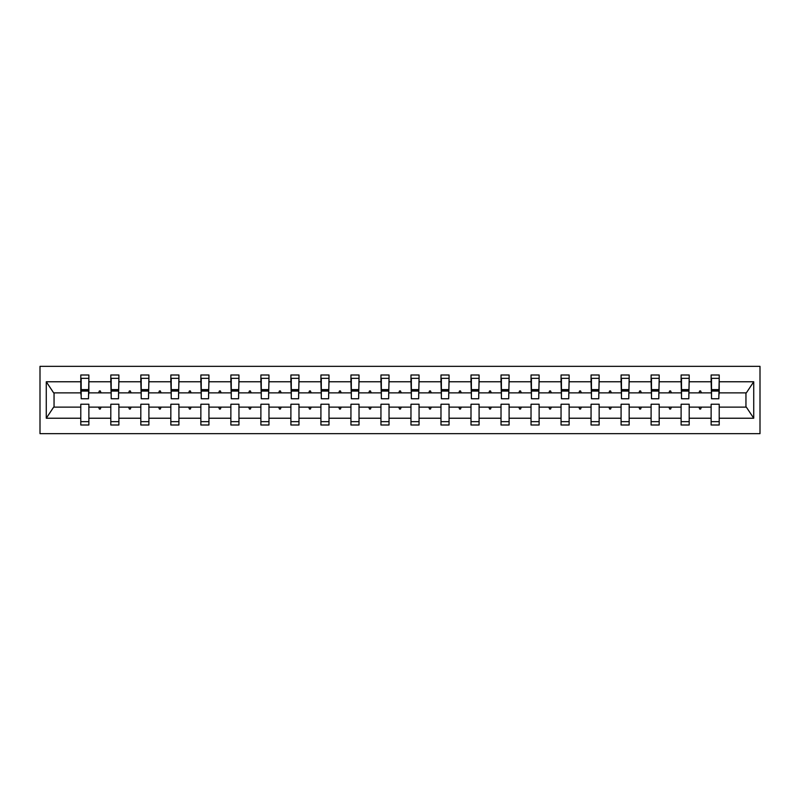 <?xml version="1.0" encoding="UTF-8"?>
<svg xmlns="http://www.w3.org/2000/svg" width="800" height="800" viewBox="0 0 800 800"><rect width="100%" height="100%" fill="white"/><g stroke="black" fill="none" stroke-linecap="round" stroke-linejoin="round"><path stroke-width="1.2" d="M40 433.67L760 433.67L760 366.33L40 366.33L40 433.67M718.82 395.77L719.21 392.88L746.34 392.88L753.73 381.77L753.73 418.23L719.21 418.23L719.21 404.23L711.13 404.23L711.13 407.12L689.19 407.12L689.19 404.23L681.11 404.23L681.11 407.12L659.18 407.12L659.18 404.23L651.1 404.23L651.1 407.12L629.16 407.12L629.16 404.23L621.08 404.23L621.08 407.12L599.14 407.12L599.14 404.23L591.06 404.23L591.06 407.12L569.13 407.12L569.13 404.23L561.05 404.23L561.05 407.12L539.11 407.12L539.11 404.23L531.03 404.23L531.03 407.12L509.1 407.12L509.1 404.23L501.02 404.23L501.02 407.12L479.08 407.12L479.08 404.23L471 404.23L471 407.12L449.06 407.12L449.06 404.23L440.98 404.23L440.98 407.12L419.05 407.12L419.05 404.23L410.97 404.23L410.97 407.12L389.03 407.12L389.03 404.23L380.95 404.23L380.95 407.12L359.02 407.12L359.02 404.23L350.94 404.23L350.94 407.12L329 407.12L329 404.23L320.92 404.23L320.92 407.12L298.98 407.12L298.98 404.23L290.9 404.23L290.9 407.12L268.97 407.12L268.97 404.23L260.89 404.23L260.89 407.12L238.95 407.12L238.95 404.23L230.87 404.23L230.87 407.12L208.94 407.12L208.94 404.23L200.86 404.23L200.86 407.12L178.92 407.12L178.92 404.23L170.84 404.23L170.84 407.12L148.9 407.12L148.9 404.23L140.82 404.23L140.82 407.12L118.89 407.12L118.89 404.23L110.81 404.23L110.81 407.12L88.87 407.12L88.87 425.01L80.79 425.01L80.79 407.12L53.66 407.12L46.27 418.23L46.27 381.77L53.66 392.88L80.79 392.88L80.79 381.77L46.27 381.77M719.21 418.23L719.21 425.01L711.13 425.01L711.13 407.12M719.21 392.88L719.21 374.99L711.13 374.99L711.13 381.77L689.19 381.77L688.81 395.77M711.51 395.77L711.13 381.77M711.13 418.23L689.19 418.23L689.19 425.01L681.11 425.01L681.11 407.12M689.19 381.77L689.19 374.99L681.11 374.99L681.11 381.77L659.18 381.77L658.79 395.77M681.5 395.77L681.11 381.77M681.11 418.23L659.18 418.23L659.18 425.01L651.1 425.01L651.1 407.12M659.18 381.77L659.18 374.99L651.1 374.99L651.1 381.77L629.16 381.77L628.78 395.77M651.48 395.77L651.1 381.77M651.1 418.23L629.16 418.23L629.16 425.01L621.08 425.01L621.08 407.12M629.16 381.77L629.16 374.99L621.08 374.99L621.08 381.77L599.14 381.77L598.76 395.77M621.46 395.77L621.08 381.77M621.08 418.23L599.14 418.23L599.14 425.01L591.06 425.01L591.06 407.12M599.14 381.77L599.14 374.99L591.06 374.99L591.06 381.77L569.13 381.77L568.74 395.77M591.45 395.77L591.06 381.77M591.06 418.23L569.13 418.23L569.13 425.01L561.05 425.01L561.05 407.12M569.13 381.77L569.13 374.99L561.05 374.99L561.05 381.77L539.11 381.77L538.73 395.77M561.43 395.77L561.05 381.77M561.05 418.23L539.11 418.23L539.11 425.01L531.03 425.01L531.03 407.12M539.11 381.77L539.11 374.99L531.03 374.99L531.03 381.77L509.1 381.77L508.71 395.77M531.42 395.77L531.03 381.77M531.03 418.23L509.1 418.23L509.1 425.01L501.02 425.01L501.02 407.12M509.1 381.77L509.1 374.99L501.02 374.99L501.02 381.77L479.08 381.77L478.7 395.77M501.4 395.77L501.02 381.77M501.02 418.23L479.08 418.23L479.08 425.01L471 425.01L471 407.12M479.08 381.77L479.08 374.99L471 374.99L471 381.77L449.06 381.77L448.68 395.77M471.38 395.77L471 381.77M471 418.23L449.06 418.23L449.06 425.01L440.98 425.01L440.98 407.12M449.06 381.77L449.06 374.99L440.98 374.99L440.98 381.77L419.05 381.77L418.66 395.77M441.37 395.77L440.98 381.77M440.98 418.23L419.05 418.23L419.05 425.01L410.97 425.01L410.97 407.12M419.05 381.77L419.05 374.99L410.97 374.99L410.97 381.77L389.03 381.77L388.65 395.77M411.35 395.77L410.97 381.77M410.97 418.23L389.03 418.23L389.03 425.01L380.95 425.01L380.95 407.12M389.03 381.77L389.03 374.99L380.95 374.99L380.95 381.77L359.02 381.77L358.63 395.77M381.34 395.77L380.95 381.77M380.95 418.23L359.02 418.23L359.02 425.01L350.94 425.01L350.94 407.12M359.02 381.77L359.02 374.99L350.94 374.99L350.94 381.77L329 381.77L328.62 395.77M351.32 395.77L350.94 381.77M350.94 418.23L329 418.23L329 425.01L320.92 425.01L320.92 407.12M329 381.77L329 374.99L320.92 374.99L320.92 381.77L298.98 381.77L298.6 395.77M321.3 395.77L320.92 381.77M320.92 418.23L298.98 418.23L298.98 425.01L290.9 425.01L290.9 407.12M298.98 381.77L298.98 374.99L290.9 374.99L290.9 381.77L268.97 381.77L268.58 395.77M291.29 395.77L290.9 381.77M290.9 418.23L268.97 418.23L268.97 425.01L260.89 425.01L260.89 407.12M268.97 381.77L268.97 374.99L260.89 374.99L260.89 381.77L238.95 381.77L238.57 395.77M261.27 395.77L260.89 381.77M260.89 418.23L238.95 418.23L238.95 425.01L230.87 425.01L230.87 407.12M238.95 381.77L238.95 374.99L230.87 374.99L230.87 381.77L208.94 381.77L208.55 395.77M231.26 395.77L230.87 381.77M230.87 418.23L208.94 418.23L208.94 425.01L200.86 425.01L200.86 407.12M208.94 381.77L208.94 374.99L200.86 374.99L200.86 381.77L178.92 381.77L178.54 395.77M201.24 395.77L200.86 381.77M200.86 418.23L178.92 418.23L178.92 425.01L170.84 425.01L170.84 407.12M178.92 381.77L178.92 374.99L170.84 374.99L170.84 381.77L148.9 381.77L148.52 395.77M171.22 395.77L170.84 381.77M170.84 418.23L148.9 418.23L148.9 425.01L140.82 425.01L140.82 407.12M148.9 381.77L148.9 374.99L140.82 374.99L140.82 381.77L118.89 381.77L118.5 395.77M141.21 395.77L140.82 381.77M140.82 418.23L118.89 418.23L118.89 425.01L110.81 425.01L110.81 407.12M118.89 381.77L118.89 374.99L110.81 374.99L110.81 381.77L88.87 381.77L88.87 374.99L80.79 374.99L80.79 381.77M111.19 395.77L110.81 381.77M88.87 407.12L88.87 404.23L80.79 404.23L80.79 407.12M80.79 392.88L81.18 395.77M689.19 418.23L689.19 407.12M659.18 418.23L659.18 407.12M629.16 418.23L629.16 407.12M599.14 418.23L599.14 407.12M569.13 418.23L569.13 407.12M539.11 418.23L539.11 407.12M509.1 418.23L509.1 407.12M479.08 418.23L479.08 407.12M449.06 418.23L449.06 407.12M419.05 418.23L419.05 407.12M389.03 418.23L389.03 407.12M359.02 418.23L359.02 407.12M329 418.23L329 407.12M298.98 418.23L298.98 407.12M268.97 418.23L268.97 407.12M238.95 418.23L238.95 407.12M208.94 418.23L208.94 407.12M178.92 418.23L178.92 407.12M148.9 418.23L148.9 407.12M118.89 418.23L118.89 407.12M753.73 381.77L719.21 381.77M110.81 418.23L88.87 418.23M80.79 418.23L46.27 418.23M698.98 392.88L701.34 392.88L700.64 390.96L699.68 390.96L698.98 392.88L689.19 392.88M711.13 392.88L701.34 392.88M698.98 407.12L699.68 409.04L700.64 409.04L701.34 407.12M668.96 392.88L671.33 392.88L670.63 390.96L669.66 390.96L668.96 392.88L659.18 392.88M681.11 392.88L671.33 392.88M668.96 407.12L669.66 409.04L670.63 409.04L671.33 407.12M638.95 392.88L641.31 392.88L640.61 390.96L639.65 390.96L638.95 392.88L629.16 392.88M651.1 392.88L641.31 392.88M638.95 407.12L639.65 409.04L640.61 409.04L641.31 407.12M608.93 392.88L611.29 392.88L610.59 390.96L609.63 390.96L608.93 392.88L599.14 392.88M621.08 392.88L611.29 392.88M608.93 407.12L609.63 409.04L610.59 409.04L611.29 407.12M578.91 392.88L581.28 392.88L580.58 390.96L579.62 390.96L578.91 392.88L569.13 392.88M591.06 392.88L581.28 392.88M578.91 407.12L579.62 409.04L580.58 409.04L581.28 407.12M548.9 392.88L551.26 392.88L550.56 390.96L549.6 390.96L548.9 392.88L539.11 392.88M561.05 392.88L551.26 392.88M548.9 407.12L549.6 409.04L550.56 409.04L551.26 407.12M518.88 392.88L521.25 392.88L520.55 390.96L519.58 390.96L518.88 392.88L509.1 392.88M531.03 392.88L521.25 392.88M518.88 407.12L519.58 409.04L520.55 409.04L521.25 407.12M488.87 392.88L491.23 392.88L490.53 390.96L489.57 390.96L488.87 392.88L479.08 392.88M501.02 392.88L491.23 392.88M488.87 407.12L489.57 409.04L490.53 409.04L491.23 407.12M458.85 392.88L461.21 392.88L460.51 390.96L459.55 390.96L458.85 392.88L449.06 392.88M471 392.88L461.21 392.88M458.85 407.12L459.55 409.04L460.51 409.04L461.21 407.12M428.83 392.88L431.2 392.88L430.5 390.96L429.54 390.96L428.83 392.88L419.05 392.88M440.98 392.88L431.2 392.88M428.83 407.12L429.54 409.04L430.5 409.04L431.2 407.12M398.82 392.88L401.18 392.88L400.48 390.96L399.52 390.96L398.82 392.88L389.03 392.88M410.97 392.88L401.18 392.88M398.82 407.12L399.52 409.04L400.48 409.04L401.18 407.12M368.8 392.88L371.17 392.88L370.46 390.96L369.5 390.96L368.8 392.88L359.02 392.88M380.95 392.88L371.17 392.88M368.8 407.12L369.5 409.04L370.46 409.04L371.17 407.12M338.79 392.88L341.15 392.88L340.45 390.96L339.49 390.96L338.79 392.88L329 392.88M350.94 392.88L341.15 392.88M338.79 407.12L339.49 409.04L340.45 409.04L341.15 407.12M308.77 392.88L311.13 392.88L310.43 390.96L309.47 390.96L308.77 392.88L298.98 392.88M320.92 392.88L311.13 392.88M308.77 407.12L309.47 409.04L310.43 409.04L311.13 407.12M278.75 392.88L281.12 392.88L280.42 390.96L279.45 390.96L278.75 392.88L268.97 392.88M290.9 392.88L281.12 392.88M278.75 407.12L279.45 409.04L280.42 409.04L281.12 407.12M248.74 392.88L251.1 392.88L250.4 390.96L249.44 390.96L248.74 392.88L238.95 392.88M260.89 392.88L251.1 392.88M248.74 407.12L249.44 409.04L250.4 409.04L251.1 407.12M218.72 392.88L221.09 392.88L220.38 390.96L219.42 390.96L218.72 392.88L208.94 392.88M230.87 392.88L221.09 392.88M218.72 407.12L219.42 409.04L220.38 409.04L221.09 407.12M188.71 392.88L191.07 392.88L190.37 390.96L189.41 390.96L188.71 392.88L178.92 392.88M200.86 392.88L191.07 392.88M188.71 407.12L189.41 409.04L190.37 409.04L191.07 407.12M158.69 392.88L161.05 392.88L160.35 390.96L159.39 390.96L158.69 392.88L148.9 392.88M170.84 392.88L161.05 392.88M158.69 407.12L159.39 409.04L160.35 409.04L161.05 407.12M128.67 392.88L131.04 392.88L130.34 390.96L129.37 390.96L128.67 392.88L118.89 392.88M140.82 392.88L131.04 392.88M128.67 407.12L129.37 409.04L130.34 409.04L131.04 407.12M98.66 392.88L101.02 392.88L100.32 390.96L99.36 390.96L98.66 392.88L88.87 392.88L88.87 381.77M110.81 392.88L101.02 392.88M98.66 407.12L99.36 409.04L100.32 409.04L101.02 407.12M88.87 392.88L88.49 395.77M753.73 418.23L746.34 407.12L719.21 407.12M54.05 392.88L54.05 407.12M745.95 407.12L745.95 392.88M81.18 391.05L81.18 378.35L88.87 378.35L88.49 398.75L81.18 398.75L81.18 391.05L88.49 391.05M80.79 421.65L88.87 421.65M111.19 391.05L111.19 378.35L118.89 378.35L118.5 398.75L111.19 398.75L111.19 391.05L118.5 391.05M110.81 421.65L118.89 421.65M141.21 391.05L141.21 378.35L148.9 378.35L148.52 398.75L141.21 398.75L141.21 391.05L148.52 391.05M140.82 421.65L148.9 421.65M171.22 391.05L171.22 378.35L178.92 378.35L178.54 398.75L171.22 398.75L171.22 391.05L178.54 391.05M170.84 421.65L178.92 421.65M201.24 391.05L201.24 378.35L208.94 378.35L208.55 398.75L201.24 398.75L201.24 391.05L208.55 391.05M200.86 421.65L208.94 421.65M231.26 391.05L231.26 378.35L238.95 378.35L238.57 398.75L231.26 398.75L231.26 391.05L238.57 391.05M230.87 421.65L238.95 421.65M261.27 391.05L261.27 378.35L268.97 378.35L268.58 398.75L261.27 398.75L261.27 391.05L268.58 391.05M260.89 421.65L268.97 421.65M291.29 391.05L291.29 378.35L298.98 378.35L298.6 398.75L291.29 398.75L291.29 391.05L298.6 391.05M290.9 421.65L298.98 421.65M321.3 391.05L321.3 378.35L329 378.35L328.62 398.75L321.3 398.75L321.3 391.05L328.62 391.05M320.92 421.65L329 421.65M351.32 391.05L351.32 378.35L359.02 378.35L358.63 398.75L351.32 398.75L351.32 391.05L358.63 391.05M350.94 421.65L359.02 421.65M381.34 391.05L381.34 378.35L389.03 378.35L388.65 398.75L381.34 398.75L381.34 391.05L388.65 391.05M380.95 421.65L389.03 421.65M411.35 391.05L411.35 378.35L419.05 378.35L418.66 398.75L411.35 398.75L411.35 391.05L418.66 391.05M410.97 421.65L419.05 421.65M441.37 391.05L441.37 378.35L449.06 378.35L448.68 398.75L441.37 398.75L441.37 391.05L448.68 391.05M440.98 421.65L449.06 421.65M471.38 391.05L471.38 378.35L479.08 378.35L478.7 398.75L471.38 398.75L471.38 391.05L478.7 391.05M471 421.65L479.08 421.65M501.4 391.05L501.4 378.35L509.1 378.35L508.71 398.75L501.4 398.75L501.4 391.05L508.71 391.05M501.02 421.65L509.1 421.65M531.42 391.05L531.42 378.35L539.11 378.35L538.73 398.75L531.42 398.75L531.42 391.05L538.73 391.05M531.03 421.65L539.11 421.65M561.43 391.05L561.43 378.35L569.13 378.35L568.74 398.75L561.43 398.75L561.43 391.05L568.74 391.05M561.05 421.65L569.13 421.65M591.45 391.05L591.45 378.35L599.14 378.35L598.76 398.75L591.45 398.75L591.45 391.05L598.76 391.05M591.06 421.65L599.14 421.65M621.46 391.05L621.46 378.35L629.16 378.35L628.78 398.75L621.46 398.75L621.46 391.05L628.78 391.05M621.08 421.65L629.16 421.65M651.48 391.05L651.48 378.35L659.18 378.35L658.79 398.75L651.48 398.75L651.48 391.05L658.79 391.05M651.1 421.65L659.18 421.65M681.5 391.05L681.5 378.35L689.19 378.35L688.81 398.75L681.5 398.75L681.5 391.05L688.81 391.05M681.11 421.65L689.19 421.65M711.51 391.05L711.51 378.35L719.21 378.35L718.82 398.75L711.51 398.75L711.51 391.05L718.82 391.05M711.13 421.65L719.21 421.65M81.18 389.9L88.49 389.9M111.19 389.9L118.5 389.9M141.21 389.9L148.52 389.9M171.22 389.9L178.54 389.9M201.24 389.9L208.55 389.9M231.26 389.9L238.57 389.9M261.27 389.9L268.58 389.9M291.29 389.9L298.6 389.9M321.3 389.9L328.62 389.9M351.32 389.9L358.63 389.9M381.34 389.9L388.65 389.9M411.35 389.9L418.66 389.9M441.37 389.9L448.68 389.9M471.38 389.9L478.7 389.9M501.4 389.9L508.71 389.9M531.42 389.9L538.73 389.9M561.43 389.9L568.74 389.9M591.45 389.9L598.76 389.9M621.46 389.9L628.78 389.9M651.48 389.9L658.79 389.9M681.5 389.9L688.81 389.9M711.51 389.9L718.82 389.9M81.18 389.61L88.49 389.61M111.19 389.61L118.5 389.61M141.21 389.61L148.52 389.61M171.22 389.61L178.54 389.61M201.24 389.61L208.55 389.61M231.26 389.61L238.57 389.61M261.27 389.61L268.58 389.61M291.29 389.61L298.6 389.61M321.3 389.61L328.62 389.61M351.32 389.61L358.63 389.61M381.34 389.61L388.65 389.61M411.35 389.61L418.66 389.61M441.37 389.61L448.68 389.61M471.38 389.61L478.7 389.61M501.4 389.61L508.71 389.61M531.42 389.61L538.73 389.61M561.43 389.61L568.74 389.61M591.45 389.61L598.76 389.61M621.46 389.61L628.78 389.61M651.48 389.61L658.79 389.61M681.5 389.61L688.81 389.61M711.51 389.61L718.82 389.61"/></g></svg>
